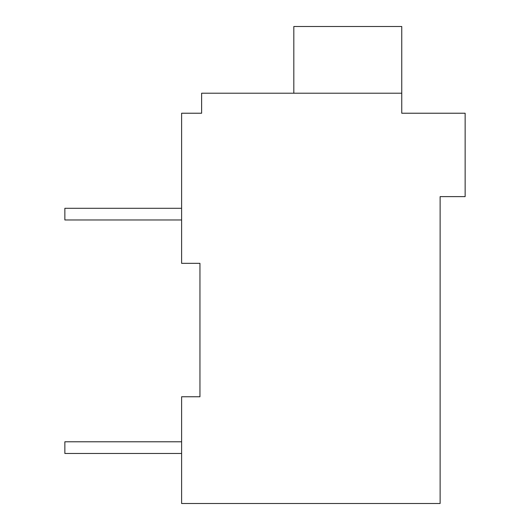 <?xml version="1.0" encoding="UTF-8"?>
<svg xmlns="http://www.w3.org/2000/svg" width="530" height="530" viewBox="0 0 530 530"><rect width="100%" height="100%" fill="white"/><g stroke="black" fill="none" stroke-linecap="round" stroke-linejoin="round"><path stroke-width="0.79" d="M440.125 196.617L440.125 503.5L181.611 503.5L181.611 396.758L199.956 396.758L199.956 263.331L181.611 263.331L181.611 113.228L201.625 113.228L201.625 93.214L401.76 93.214L401.76 113.228L465.141 113.228L465.141 196.617L440.125 196.617M198.286 113.228L201.625 113.228M181.611 453.468L64.859 453.468L64.859 441.788L181.611 441.788M181.611 219.97L64.859 219.97L64.859 208.297L181.611 208.297M293.819 93.214L293.819 26.5L401.76 26.5L401.76 93.214"/></g></svg>
